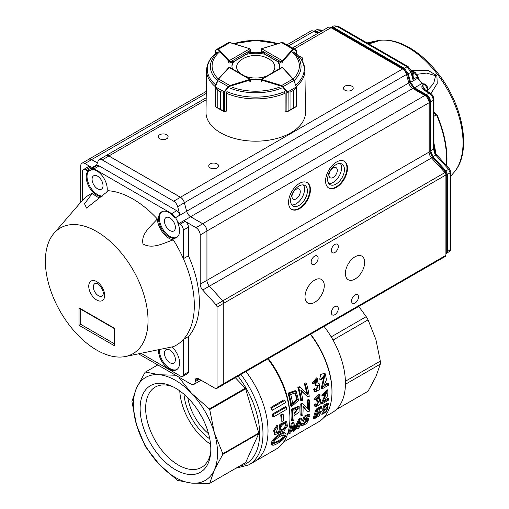 <?xml version="1.0" encoding="UTF-8"?>
<svg xmlns="http://www.w3.org/2000/svg" width="509" height="509" viewBox="0 0 509 509"><rect width="100%" height="100%" fill="white"/><g stroke="black" fill="none" stroke-linecap="round" stroke-linejoin="round"><path stroke-width="0.76" d="M273.575 443.04L277.316 441.29C280.682 439.706 282.8 437.575 283.678 434.896M278.213 441.812L273.81 443.517C272.449 440.495 282.177 434.323 284.264 434.998C285.581 436.677 281.025 440.533 278.213 441.812M277.583 443.358C281.719 441.615 287.789 435.227 285.498 433.28C282.438 431.505 269.935 441.64 272.5 445.152C273.524 445.426 275.216 444.828 277.583 443.358M280.599 429.997L282.126 429.513C284.69 427.802 285.765 425.836 285.345 423.603M282.972 430.003L280.949 430.334C278.563 428.763 283.551 422.247 285.803 423.755C286.885 425.779 285.943 427.865 282.972 430.003M277.691 425.861L274.485 430.722L275.153 434.654L284.047 430.811L287.4 426.122L286.745 421.866L280.669 424.811L279.804 431.537L280.408 431.74L276.183 432.854L277.806 427.611L277.691 425.861L276.851 425.371L273.638 430.239L274.3 434.164L274.752 434.33M283.176 414.453A69.02 39.848 60 0 1 283.64 420.498L282.018 421.433A69.02 39.848 -120 0 0 281.553 415.389L280.707 414.899L282.33 413.963L283.176 414.453L281.553 415.389M286.389 407.06A69.02 39.848 60 0 1 286.764 409.306L273.587 416.916A69.02 39.848 -120 0 0 273.212 414.663L272.353 414.167L285.524 406.557L286.389 407.06L273.212 414.663M284.913 400.316A69.02 39.848 60 0 1 285.485 402.67L272.315 410.273A69.02 39.848 -120 0 0 271.736 407.919L270.845 407.404L284.016 399.8L284.913 400.316L271.736 407.919M290.696 394.469L295.424 392.853L297.447 399.762L292.783 404.273A66.641 38.474 60 0 0 290.696 394.469M292.637 403.37L296.62 399.075L294.991 392.662M288.94 393.629A66.641 38.474 -120 0 1 291.689 406.481L298.586 400.309L296.117 391.16L288.94 393.629L288.037 393.101L295.22 390.638L295.678 390.957M305.26 384.206A66.641 38.474 -120 0 1 307.608 394.424L300.094 387.19L298.77 387.953A66.641 38.474 -120 0 1 301.519 400.806L302.753 400.093A66.641 38.474 60 0 0 300.787 390.104L307.913 397.109L309.23 396.352A66.641 38.474 60 0 0 306.488 383.5L305.578 382.972L304.35 383.684L305.26 384.206L306.488 383.5M312.971 383.678L314.25 383.277L316.706 379.784L315.879 384.422L316.044 385.898L318.354 385.148L316.312 390.46L315.37 389.041L314.199 389.958L315.421 391.809L319.83 389.525L319.404 383.907L318.049 383.748L317.457 378.429L312.971 383.678L312.081 383.162L316.553 377.907L316.992 378.232M322.121 388.908L324.71 375.362L321.879 379.16L320.613 379.714L325.366 373.861L326.434 379.784L323.571 386.496L328.375 383.722A66.641 38.474 60 0 1 328.579 385.179L322.121 388.908L321.268 388.418L324.214 375.171M293.903 410.267L298.268 408.301L294.062 414.396A66.641 38.474 60 0 0 293.903 410.267M294.049 413.429L297.822 408.237M292.49 409.624A66.641 38.474 -120 0 1 292.522 420.918L293.833 420.16A66.641 38.474 60 0 0 294.062 415.726L299.012 412.252L299.228 406.742L292.49 409.624L291.644 409.134L298.389 406.258L298.783 406.589M308.06 400.634A66.641 38.474 -120 0 1 308.257 409.611L302.893 403.618L301.576 404.381A66.641 38.474 -120 0 1 301.608 415.668L302.842 414.956A66.641 38.474 60 0 0 302.989 406.182L308.002 411.978L309.326 411.215A66.641 38.474 60 0 0 309.287 399.928L308.441 399.438L307.213 400.144L308.06 400.634L309.287 399.928M315.052 399.692L316.274 399.26L319.111 395.983L317.393 401.486L319.588 400.678L316.757 405.533L316.191 404.331L314.976 405.221L315.701 406.786L320.027 404.521L320.765 399.501L319.582 399.444L320.027 394.723L315.052 399.692L314.212 399.209L319.181 394.227L319.563 394.551M322.216 403.777L327.077 391.542L323.845 395.111L322.617 395.684L327.936 390.155L327.764 395.468L323.978 401.537L328.776 398.77A66.641 38.474 60 0 1 328.674 400.042L322.216 403.777L321.37 403.287L326.549 391.396M299.75 419.499L294.692 429.602L294.037 422.801L292.096 423.921A66.641 38.474 -120 0 1 289.43 433.655L290.684 432.93A66.641 38.474 60 0 0 293.095 424.722L293.515 431.295L294.654 430.639L299.909 420.918A66.641 38.474 -120 0 1 297.53 428.979L298.783 428.254A66.641 38.474 60 0 0 301.449 418.525L300.596 418.029L298.898 419.009L299.75 419.499L301.449 418.525M308.778 416.947L310.032 416.133L309.618 414.581L304.955 416.699L303.243 421.274L307.786 420.364L302.944 424.551L302.791 423.501L301.532 424.309L301.684 425.938L306.59 423.59L308.982 418.907L304.376 419.823L308.492 415.955L308.778 416.947L307.913 416.445L307.913 415.91M317.043 409.637L315.001 415.331L319.455 412.57L315.542 417.59L315.421 416.686L314.161 417.488L314.352 418.78L319.168 415.866L320.632 411.253L316.7 413.295L317.788 410.305L321.701 408.046A66.641 38.474 60 0 0 321.904 406.831L321.052 406.335L316.191 409.147L317.043 409.637L321.904 406.831M324.608 407.779L326.994 404.731M324.653 407.404C325.385 405.603 326.364 404.719 327.599 404.75C327.821 406.564 326.899 407.754 324.837 408.307L324.653 407.404M322.941 412.64L326.256 408.797M323.069 412.137C324.112 409.974 325.391 408.867 326.893 408.816C326.924 410.948 325.671 412.411 323.132 413.2L323.069 412.137M324.411 409.331L321.949 414.364L326.307 412.036L328.101 407.785L327.147 407.754L328.668 403.522L324.914 405.374L323.635 409.306L324.411 409.331M323.361 408.867L322.77 408.803L324.061 404.884L327.815 403.026L328.146 403.395M321.134 413.881L320.778 413.353M321.033 412.08L323.234 409.083M315.001 415.331L314.129 414.822L316.191 409.147M315.37 417.024L318.831 412.538M315.421 416.686L314.537 416.177L313.277 416.979L314.161 417.488M317.425 411.367L319.76 410.75L320.085 411.126M314.352 418.78L313.455 418.258L313.277 416.979M302.728 424.061L307.029 420.396M302.371 420.771L304.102 416.209L308.766 414.091L309.103 414.46M302.791 423.501L301.913 422.992L300.647 423.8L301.532 424.309M304.217 419.321L308.11 418.404L308.982 418.907M301.691 425.931L300.794 425.416L300.647 423.8M293.515 431.295L292.611 430.773L292.599 427.064M297.53 428.979L296.626 428.457A65.451 37.787 -120 0 0 297.835 425.238M294.679 427.617L298.898 419.009M294.037 422.801L293.184 422.311L291.243 423.431L292.096 423.921M289.43 433.655L288.527 433.134A65.451 37.787 -120 0 0 291.243 423.431M322.617 395.684L321.771 395.2L327.096 389.665L327.484 389.996M328.776 398.77L327.93 398.28L324.825 400.074M317.705 400.087L316.865 399.597L318.621 395.881M317.514 400.176L316.865 399.597M317.393 401.486L316.547 400.997L316.674 399.692M316.407 405.139L319.079 400.551M316.191 404.331L315.351 403.847L314.136 404.731L314.976 405.221M319.932 399.018L320.276 399.355M315.326 406.456L314.136 404.731M308.002 411.978L303.008 406.653M307.436 408.651A65.451 37.787 -120 0 0 307.213 400.144M302.893 403.618L302.047 403.128L300.73 403.891L301.576 404.381M301.608 415.668L300.762 415.185A65.451 37.787 -120 0 0 300.73 403.891M292.522 420.918L291.676 420.428A65.451 37.787 -120 0 0 291.644 409.134M320.613 379.714L319.722 379.205L320.721 374.414L324.468 373.339L324.92 373.67M328.375 383.722L327.516 383.226L324.023 385.243M316.07 384.327L315.192 383.818L316.254 379.65M315.879 384.422L315.192 383.818M316.044 385.898L315.173 385.389L315.001 383.913M315.898 390.11L317.877 384.989M315.37 389.041L314.505 388.545L313.334 389.461L314.199 389.958M318.341 383.309L318.946 383.729M315.001 391.497L313.334 389.461M307.913 397.109L300.902 390.543M306.666 393.489A65.451 37.787 -120 0 0 304.35 383.684M300.094 387.19L299.184 386.668L297.867 387.425L298.77 387.953M301.519 400.806L300.666 400.309A65.451 37.787 -120 0 0 297.867 387.425M291.689 406.481L290.83 405.985A65.451 37.787 -120 0 0 288.037 393.101M272.315 410.273L271.431 409.764A67.831 39.161 -120 0 0 270.845 407.404M273.587 416.916L272.735 416.419A67.831 39.161 -120 0 0 272.353 414.167M282.018 421.433L281.178 420.949A67.831 39.161 -120 0 0 280.707 414.899M275.859 432.535L279.428 431.32M279.454 431.231L278.957 431.047L279.829 424.328L285.905 421.382L286.293 421.687M272.506 445.152L271.609 444.631C269.083 441.144 281.585 431.015 284.633 432.777L284.976 433.121M336.194 409.643L367.154 391.765A63.663 36.756 -120 0 0 368.064 391.211L375.896 376.679L380.325 364.113A63.663 36.756 -120 0 0 380.325 361.104L375.896 339.497L368.064 319.856A63.663 36.756 -120 0 0 366.219 316.662L358.73 306.431M324.087 326.434A64.261 37.1 60 0 1 332.129 412.672L324.036 417.348M310.617 334.209A64.261 37.1 60 0 1 331.976 391.033A64.261 37.1 60 0 1 331.976 391.51M310.388 334.343A65.451 37.787 60 0 1 331.976 392A65.451 37.787 60 0 1 318.424 421.961L283.57 442.086M268.319 358.629A65.451 37.787 60 0 1 289.907 416.292L289.907 418.233A67.831 39.161 60 0 1 275.859 449.288L248.933 464.832L235.928 468.216M267.855 358.902A67.831 39.161 60 0 1 289.907 418.233M245.974 371.532A67.831 39.161 60 0 1 253.978 461.917A67.831 39.161 60 0 0 245.974 371.532M368.064 391.211L336.277 409.56M380.325 364.113L345.433 384.263M380.325 361.104L345.407 381.26M368.064 319.856L333.039 340.076M366.219 316.662L331.194 336.882M198.898 411.896A38.08 21.982 -120 0 0 201.927 417.145A38.08 21.982 -120 0 1 198.898 411.896M209.759 438.853A40.459 23.357 60 0 1 184.01 394.259M208.575 433.757A38.08 21.982 60 0 1 187.834 397.834M210.707 452.367A46.351 26.761 60 0 1 201.596 467.364A46.351 26.761 60 0 1 165.877 454.944A46.351 26.761 60 0 1 145.644 408.294A46.351 26.761 60 0 1 155.245 387.075A46.351 26.761 60 0 1 172.786 386.687M179.772 390.906A46.351 26.761 -120 0 0 210.548 444.204M210.809 449.326A49.977 28.854 60 0 1 210.541 454.193A49.977 28.854 60 0 1 174.014 468.859A49.977 28.854 60 0 1 140.16 410.216A49.977 28.854 60 0 1 171.119 385.911A49.977 28.854 60 0 1 210.809 449.326M245.637 462.611L209.714 483.353L214.34 469.953L222.847 454.314L258.769 433.579L245.637 462.611A64.261 37.1 60 0 1 245.459 462.713A64.261 37.1 60 0 1 245.287 462.808L209.714 483.353A64.261 37.1 60 0 1 209.543 483.448A64.261 37.1 60 0 1 209.364 483.55L191.569 483.098A59.502 34.351 60 0 1 159.368 464.513L177.164 480.127A64.261 37.1 60 0 0 177.654 480.407L191.569 483.098A59.502 34.351 60 0 0 214.34 469.953A59.502 34.351 60 0 0 214.34 432.771L209.714 409.548L245.637 388.812L258.769 433.013A64.261 37.1 60 0 1 258.769 433.579M209.714 409.548A64.261 37.1 60 0 0 209.364 408.95L191.569 393.336A59.502 34.351 60 0 1 214.34 432.771L222.847 453.754A64.261 37.1 60 0 1 222.847 454.314M136.597 425.072L145.11 446.049A64.261 37.1 60 0 0 145.453 446.647L159.368 464.513A59.502 34.351 60 0 1 136.597 425.072A59.502 34.351 60 0 1 136.597 387.89L131.971 401.283A64.261 37.1 60 0 0 131.971 401.849L136.597 425.072M145.281 372.149A64.261 37.1 60 0 0 145.11 372.251L136.597 387.89A59.502 34.351 60 0 1 159.368 374.745L145.453 372.054L157.777 364.934L145.281 372.149A64.261 37.1 60 0 1 145.453 372.054M175.611 375.235L159.368 374.745A59.502 34.351 60 0 1 191.569 393.336L179.085 377.653M209.364 408.95L245.287 388.214A64.261 37.1 60 0 1 245.637 388.812M222.847 453.754L258.769 433.013M235.317 377.684L245.287 388.214M375.966 40.974L367.04 42.921L375.986 40.968L377.557 41.21L368.809 43.939M411.476 70.293L428.292 70.586L436.9 75.625L437.225 83.406L431.021 93.554M433.935 112.343L436.875 114.512A86.492 49.933 60 0 1 446.692 165.832M376.342 41.477L368.586 43.812M376.463 41.407L374.433 41.515L367.765 43.335M436.875 114.512A2.38 0.388 156.8 0 1 436.506 114.748L433.935 113.475M428.037 89.838L433.693 83.425L435.64 75.701L426.567 73.08L417.056 74.276M434.177 148.272L435.532 153.928M434.037 147.438L433.935 142.883A2.38 1.374 180 0 1 433.267 143.837L433.553 149.099L434.037 147.438M449.657 169.103L436.767 154.895L436.69 155.525L435.736 155.111L435.01 154.202L433.553 149.099L430.595 150.829L433.057 156.677L445.941 170.884L448.62 169.319L449.651 169.096L449.574 169.732M424.748 84.24L424.302 83.851L422.712 83.82L423.342 84.093M412.201 73.398L413.003 73.188C414.275 73.97 414.237 76.051 412.894 79.436L412.455 74.365L411.673 71.413L410.979 72.259L407.028 66.781L408.193 66.679L411.66 71.387M321.064 29.999L316.859 29.668L313.805 31.342A5.949 3.436 -120 0 0 310.827 31.043L286.898 44.856M433.242 98.46L433.935 99.433L433.267 100.388C433.057 97.27 431.651 94.846 429.062 93.102L430.22 93.001L424.881 89.915L423.723 90.017C421.904 88.483 421.427 86.956 422.292 85.442L425.556 90.303M433.267 143.837L433.267 100.388L430.595 101.934L430.595 150.829L429.876 151.237L432.345 157.084L431.403 157.765M422.425 84.119L417.736 78.221L417.794 77.253L418.29 77.54C419.174 80.327 420.612 82.356 422.616 83.616L421.687 83.699L414.517 87.79L426.389 94.642L429.062 93.102L423.723 90.017M445.909 252.241L446.705 251.949L446.705 174.797L447.424 174.39L447.424 251.561L446.705 251.949L445.922 253.603L446.711 253.177L447.424 251.561L450.096 249.906L450.764 248.952C451.05 249.359 450.599 250.218 449.402 251.516L450.096 249.906L450.096 172.825L447.424 174.39L445.941 170.884L445.229 171.291L432.345 157.084L435.736 155.111L448.62 169.319L450.096 172.825L450.764 171.87L450.764 248.952M322 30.909L320.059 30.171L322.591 30.565M318.997 32.646L316.999 31.488L314.078 31.164M313.913 31.399L316.305 31.914L315.688 32.43M330.901 27.613L333.3 28.129L332.682 28.638M402.994 69.256L403.631 68.728L407.582 74.206L406.57 74.638M408.848 83.158L409.853 82.732L413.811 88.21L413.187 88.719M425.047 95.571L425.67 95.056C428.228 96.818 429.634 99.249 429.876 102.341L429.081 102.64M429.081 151.529L429.876 151.237L429.876 102.341L430.595 101.934C430.34 98.841 428.934 96.411 426.389 94.642L425.67 95.056L413.811 88.21L414.517 87.79L410.566 82.312L408.294 73.792L404.343 68.314L403.631 68.728L333.3 28.129L333.999 27.702L330.977 27.435M408.193 66.679L337.912 26.105L333.834 25.876L331.066 27.384M333.999 27.702L404.343 68.314L407.028 66.781L336.754 26.201L333.999 27.702M424.328 89.425L422.292 85.442L425.161 84.348L422.718 83.813M446.259 253.348L446.654 253.215M426.44 90.818L427.369 90.278C427.178 87.796 426.058 85.856 424.003 84.449L422.947 83.845M249.855 48.73L250.492 49.602L250.142 50.499L249.811 48.756L229.196 60.654L230.539 61.818L228.859 61.239A1.19 0.687 180 0 1 228.649 61.074L228.649 62.639A1.19 0.687 0 0 0 230.539 62.798L233.555 61.055A23.802 13.743 0 0 0 231.945 66.024A23.802 13.743 0 0 0 232.518 69.02M260.99 80.995A1.19 0.687 0 0 0 260.983 81.058A1.19 0.687 0 0 0 261.62 81.669L261.62 80.11A1.19 0.687 180 0 1 261.34 79.989L261.34 79.601L282.285 67.506L281.547 67.532L280.943 68.282M294.781 52.567C301.271 57.651 304.643 63.549 304.897 70.28L305.483 112.234A49.742 28.72 180 0 1 255.741 141.184A49.742 28.72 180 0 1 206.005 112.234L206.584 70.28A49.157 28.383 180 0 0 215.212 86.568L215.447 87.612L217.807 90.239L220.524 91.811L223.356 92.174L223.966 91.855L224.272 92.263L220.537 91.817L220.537 109.308L223.349 111.166L224.564 111.388A1.19 0.687 0 0 0 224.654 111.363L226.359 110.841L226.359 93.573L226.81 92.473M285.498 111.14A49.405 28.523 180 0 1 285.263 111.242L285.256 110.879M225.983 111.14A49.405 28.523 180 0 0 226.219 111.242L226.225 110.879M250.415 79.417A23.802 13.743 0 0 0 261.066 79.417M230.539 68.282L229.941 67.532L229.196 67.506L249.811 79.404L250.142 79.989A1.19 0.687 180 0 1 249.862 80.11L249.868 81.669A1.19 0.687 0 0 0 250.498 81.058A1.19 0.687 0 0 0 250.492 80.995M247.132 53.216L247.132 54.183A23.802 13.743 0 0 1 264.349 54.183L264.349 53.216A23.802 13.743 0 0 0 247.132 53.216L250.148 51.473A1.19 0.687 0 0 0 250.498 50.983A1.19 0.687 0 0 0 250.492 50.919M264.349 53.216L261.333 51.473A1.19 0.687 0 0 1 260.983 50.983A1.19 0.687 0 0 1 260.99 50.919M278.97 69.02A23.802 13.743 0 0 0 279.543 66.024A23.802 13.743 0 0 0 277.927 61.055L280.949 62.798A1.19 0.687 0 0 0 282.839 62.632L282.832 61.074A1.19 0.687 180 0 1 282.622 61.239L280.943 61.818L282.285 60.654L261.677 48.756L261.34 50.499L260.99 49.602L261.435 48.73L260.99 51.053M231.958 66.507A23.802 13.743 0 0 1 233.555 62.022L233.555 61.055M279.524 66.507A23.802 13.743 0 0 0 277.927 62.022L277.927 61.055M230.087 42.68L228.388 42.661L217.655 48.858A0.477 0.439 60 0 0 217.477 49.398L215.116 50.645A0.477 0.471 60 0 1 215.352 50.187L215.428 50.143A0.477 0.439 60 0 0 215.243 50.684L215.243 53.763M215.103 53.89L215.352 50.187L217.655 48.858L218.558 49.144A0.477 0.344 137.4 0 0 218.138 49.659L217.477 49.398M250.142 79.601L250.142 79.989L249.811 79.404L250.142 79.601M215.243 87.663L215.243 105.929A1.19 0.687 0 0 0 215.199 105.987L215.364 106.559L217.795 107.723L217.795 90.233L215.364 87.815L215.116 86.975L217.451 80.416L228.388 86.638L229.871 85.55L230.093 86.18L228.853 87.014L224.272 92.263M215.218 86.549L215.103 87.154L215.352 86.88L224.654 92.021L224.571 111.573L226.225 111.07L224.647 111.446M215.199 105.987L215.364 106.559A0.477 0.324 121.2 0 0 215.492 106.795L215.492 106.795A0.477 0.324 121.2 0 0 215.53 106.807L220.524 109.301L220.537 91.817M215.103 87.16L215.103 106.222L215.53 106.807M224.52 111.573L223.438 111.376L220.537 109.308M223.4 111.356L215.867 107.017M215.256 86.543L218.138 79.277A0.477 0.344 42.6 0 1 218.558 79.016L215.428 86.575M215.364 106.559L215.447 87.612M217.477 80.447L218.208 79.086L228.719 67.672A0.477 0.344 42.6 0 1 229.069 67.602L218.558 79.016L229.871 85.55L249.639 79.48A0.713 0.414 0 0 0 249.811 79.404M223.438 111.376L224.564 111.388M222.955 111.108L223.419 111.369L223.356 92.174M224.189 91.639L228.388 86.638L228.853 87.014M296.238 53.763L296.238 50.684L294.005 49.398L293.349 49.659A0.477 0.344 -137.4 0 0 292.929 49.144L293.827 48.858L296.136 50.187A0.477 0.471 -60 0 1 296.365 50.645L296.238 50.684A0.477 0.439 -60 0 0 296.06 50.143L296.378 53.89M294.005 49.398A0.477 0.439 -60 0 0 293.827 48.858L283.093 42.661L281.394 42.68M261.677 79.404L261.34 79.989L261.677 79.404A0.713 0.414 -0 0 0 261.842 79.48L281.617 85.55L283.093 86.638L293.827 80.441L292.929 79.016A0.477 0.344 -42.6 0 1 293.349 79.277L296.225 86.543M284.677 92.473L285.123 93.573L285.123 110.841L286.834 111.363A1.19 0.687 -0 0 0 286.923 111.388L288.132 111.166L290.944 109.308L288.043 111.376L286.993 111.598L288.043 111.376M288.088 111.356L288.533 111.108L288.062 111.369L288.132 92.422L286.834 92.021L287.292 91.639L288.126 92.174L290.957 91.811L288.126 92.174M290.944 91.817L290.957 109.301L290.944 91.817L293.68 90.239L296.034 87.612L296.27 86.549L296.117 87.815L293.693 90.233L293.693 107.723L296.117 106.559L296.283 105.987A1.19 0.687 -0 0 0 296.238 105.929L296.238 87.663M287.21 92.263L296.365 86.963L296.378 106.216L295.996 106.795A0.477 0.324 -121.2 0 0 296.117 106.559L296.283 105.987M290.944 109.308L295.958 106.807L288.533 111.108M286.834 111.446L285.256 111.051L286.917 111.573L286.834 92.021L282.635 87.014L283.093 86.638L287.292 91.639M282.635 87.014L281.388 86.18L281.617 85.55L292.929 79.016L282.412 67.602A0.713 0.414 -0 0 0 282.285 67.506L282.61 67.589M295.958 106.807A0.477 0.324 -121.2 0 0 295.99 106.795L295.614 107.017M296.034 87.612L296.117 106.559M296.378 87.154L296.27 86.549A49.157 28.383 180 0 0 304.897 70.28M296.06 86.575L294.005 80.447M271.074 73.576A19.107 11.033 -0 0 0 270.056 59.687A26.182 26.182 0 0 0 241.425 59.687A19.107 11.033 -0 0 0 240.413 73.576M244.339 75.847A19.107 11.033 -0 0 0 267.149 75.847M93.344 286.93A7.139 4.123 60 0 1 96.589 283.354C96.665 282.934 97.849 283.793 100.139 285.937C105.172 293.699 102.697 294.037 103.111 294.647A7.139 4.123 60 0 1 97.473 295.048A7.139 4.123 60 0 1 93.344 286.93M125.125 356.574L173.334 346.661A86.867 50.156 -120 0 0 183.38 339.471A86.867 50.156 -120 0 0 183.38 258.674A86.867 50.156 -120 0 0 173.334 239.885C164.083 242.774 152.815 249.684 142.991 243.932C140.745 233.446 151.313 226.085 157.326 218.953A86.867 50.156 -120 0 0 108.455 190.741L86.549 208.066L84.539 203.778L92.447 193.191A86.867 50.156 -120 0 0 82.407 200.374A86.867 50.156 -120 0 0 81.739 201.119L53.967 233.319A72.59 41.91 60 0 1 133.002 269.859A72.59 41.91 60 0 1 125.125 356.574A72.59 41.91 60 0 1 72.463 329.049A72.59 41.91 60 0 1 45.377 261.181A72.59 41.91 60 0 1 53.967 233.319M159.412 349.683A14.876 8.589 -120 0 0 159.393 350.326A14.876 8.589 -120 0 0 165.616 364.998A14.876 8.589 -120 0 0 176.922 369.502M158.585 349.868A14.876 8.589 -120 0 0 158.553 350.809A14.876 8.589 -120 0 0 165.05 365.78A14.876 8.589 -120 0 0 176.508 369.763A14.876 8.589 -120 0 0 172.029 346.934M102.43 196.054A14.876 8.589 -120 0 1 89.641 185.925A14.876 8.589 -120 0 1 88.948 170.521L88.108 171.011A14.876 8.589 -120 0 0 88.91 186.612A14.876 8.589 -120 0 0 101.883 196.525M106.795 192.237A14.876 8.589 -120 0 0 102.996 176.852A14.876 8.589 -120 0 0 90.958 169.472A4.759 2.749 60 0 1 91.709 168.587A4.759 2.749 60 0 1 94.089 168.823L171.692 213.621A4.759 2.749 60 0 1 174.822 217.89L175.662 217.407A4.759 2.749 60 0 1 175.694 217.521L175.72 217.61A5.949 3.436 -120 0 0 178.519 222.236L177.673 222.719A14.876 8.589 -120 0 1 176.508 237.627A14.876 8.589 -120 0 1 161.633 229.037A14.876 8.589 -120 0 1 161.633 211.859A14.876 8.589 -120 0 1 174.822 217.89M162.066 211.636A14.876 8.589 -120 0 0 162.479 228.554A14.876 8.589 -120 0 0 176.922 237.359M175.382 359.558A7.737 4.466 -120 0 0 172.01 351.77A7.737 4.466 -120 0 0 166.049 349.702A7.737 4.466 -120 0 0 166.049 358.629A7.737 4.466 -120 0 0 173.779 363.095A7.737 4.466 -120 0 0 175.382 359.558M103.022 185.639A7.737 4.466 -120 0 0 99.643 177.851A7.737 4.466 -120 0 0 93.681 175.777A7.737 4.466 -120 0 0 93.681 184.71A7.737 4.466 -120 0 0 101.418 189.176A7.737 4.466 -120 0 0 103.022 185.639M175.382 227.415A7.737 4.466 -120 0 0 172.01 219.633A7.737 4.466 -120 0 0 166.049 217.559A7.737 4.466 -120 0 0 166.049 226.492A7.737 4.466 -120 0 0 173.779 230.959A7.737 4.466 -120 0 0 175.382 227.415M182.636 376.495L187.687 373.581A3.569 2.061 -120 0 0 188.425 371.945L188.425 336.557L183.38 339.471L183.38 374.859A3.569 2.061 60 0 1 182.636 376.495A3.569 2.061 60 0 1 180.854 376.316L141.324 353.494M88.108 171.011A5.949 3.436 60 0 1 86.95 170.528L85.773 169.847L90.818 166.933A4.759 2.749 -120 0 0 88.439 166.697L83.387 169.612A4.759 2.749 60 0 1 85.773 169.847M82.407 200.374L82.407 171.787A4.759 2.749 60 0 1 83.387 169.612M100.171 197.963A16.657 9.62 60 0 1 92.447 193.191M173.334 239.885A16.657 9.62 60 0 1 157.326 218.953M185.06 221.345L180.014 224.259A4.759 2.749 60 0 1 183.38 230.087L183.38 258.674L188.425 255.753L188.425 227.173A4.759 2.749 -120 0 0 185.06 221.345L195.997 227.657A5.949 3.436 60 0 1 200.209 234.942L200.209 284.187A5.949 3.436 -120 0 0 202.671 290.035L216.051 304.783A2.38 1.374 60 0 1 217.038 307.124L217.038 387.489A2.38 1.374 60 0 1 216.541 388.577A2.38 1.374 60 0 1 215.352 388.462L198.523 378.747A4.759 2.749 -120 0 0 196.143 378.511A4.759 2.749 -120 0 0 195.157 380.687L195.157 381.661A5.949 3.436 60 0 1 193.923 384.384A5.949 3.436 60 0 1 190.951 384.091L138.792 353.978M180.014 224.259L178.831 223.578A5.949 3.436 60 0 1 177.673 222.719M188.425 336.557A86.867 50.156 -120 0 0 188.425 255.753M80.721 202.302L80.721 165.959A5.949 3.436 60 0 1 81.955 163.236A5.949 3.436 60 0 1 84.927 163.529L90.818 166.933M175.694 217.521L179.9 215.091A4.759 2.749 -120 0 0 176.738 210.707L99.14 165.909A4.759 2.749 -120 0 0 96.761 165.673L91.709 168.587M114.029 343.562L80.721 324.335L79.041 325.308L79.041 307.818L79.881 308.702L80.721 308.791M79.041 307.818L114.379 328.222L114.029 328.42L114.379 328.222L114.379 345.713L114.029 344.536L114.379 343.766M80.721 324.335L80.721 309.192M178.831 223.578L190.608 216.777L202.728 223.769L195.997 227.657M84.927 163.529L91.658 159.648L97.397 162.956M91.658 159.648A5.949 3.436 -120 0 0 88.687 159.349L81.955 163.236M193.923 384.384L200.654 380.497A5.949 3.436 -120 0 0 201.049 380.204M214.111 291.339L222.777 300.844A2.38 1.374 60 0 1 223.769 303.224L223.769 383.601A2.38 1.374 -120 0 0 223.769 383.589L223.769 303.224A2.38 1.374 -120 0 0 222.783 300.902L216.051 304.783M200.209 234.942L206.94 231.061L206.94 280.3A5.949 3.436 -120 0 0 209.403 286.147L222.783 300.902M206.94 231.061A5.949 3.436 -120 0 0 202.728 223.769M88.948 170.521A5.949 3.436 -120 0 0 90.767 170.337A5.949 3.436 -120 0 0 91.626 169.395M179.9 215.091L177.654 206.66A5.949 3.436 -120 0 0 173.703 201.182L102.182 159.89A5.949 3.436 -120 0 0 99.204 159.591A5.949 3.436 -120 0 0 98.224 160.799L96.233 165.979M177.654 206.66L184.385 202.773L186.657 211.292L175.72 217.61M190.608 216.777A5.949 3.436 60 0 1 186.657 211.292M216.541 388.577L223.273 384.689A2.38 1.374 -120 0 0 223.769 383.601L445.909 255.333L445.909 174.969A2.38 1.374 -120 0 0 444.917 172.589L431.562 157.943A5.949 3.436 60 0 1 429.081 152.076L429.081 102.748A5.949 3.436 -120 0 0 424.875 95.463L412.754 88.464A5.949 3.436 60 0 1 408.797 82.986L406.526 74.467A5.949 3.436 -120 0 0 402.574 68.989L331.054 27.696A5.949 3.436 -120 0 0 328.076 27.397L292.37 48.018M184.385 202.773A5.949 3.436 -120 0 0 180.434 197.295L108.913 156.002A5.949 3.436 -120 0 0 105.936 155.709L99.204 159.591M333.153 167.932A5.853 3.378 -60 0 1 336.08 167.639A5.853 3.378 -60 0 1 336.08 174.396A5.853 3.378 -60 0 1 330.226 177.775A5.853 3.378 -60 0 1 329.329 173.085A5.853 3.378 -60 0 1 333.153 167.932M296.13 189.303A5.853 3.378 -60 0 1 299.057 189.017A5.853 3.378 -60 0 1 299.057 195.774A5.853 3.378 -60 0 1 293.203 199.146A5.853 3.378 -60 0 1 292.306 194.463A5.853 3.378 -60 0 1 296.13 189.303M336.016 164.642A11.898 6.872 -60 0 1 341.965 164.051A11.898 6.872 -60 0 1 341.965 177.794A11.898 6.872 -60 0 1 330.067 184.665A11.898 6.872 -60 0 1 328.241 175.128A11.898 6.872 -60 0 1 336.016 164.642M328.808 183.539A11.898 6.872 120 0 0 339.102 176.139A11.898 6.872 120 0 0 340.362 163.529M298.993 186.02A11.898 6.872 -60 0 1 304.942 185.429A11.898 6.872 -60 0 1 304.942 199.172A11.898 6.872 -60 0 1 293.044 206.037A11.898 6.872 -60 0 1 291.218 196.506A11.898 6.872 -60 0 1 298.993 186.02M291.784 204.911A11.898 6.872 120 0 0 302.079 197.517A11.898 6.872 120 0 0 303.339 184.907M344.822 86.167A4.918 2.838 180 0 1 350.186 85.55A4.918 2.838 180 0 1 353.221 88.178A4.918 2.838 180 0 1 348.302 91.016A4.918 2.838 180 0 1 343.384 88.178A4.918 2.838 180 0 1 344.822 86.167M298.802 56.245A4.918 2.838 180 0 1 302.734 59.031A4.918 2.838 180 0 1 302.009 60.507M159.705 134.751A4.918 2.838 180 0 1 165.062 134.134A4.918 2.838 180 0 1 168.104 136.756A4.918 2.838 180 0 1 163.185 139.6A4.918 2.838 180 0 1 158.261 136.756A4.918 2.838 180 0 1 159.705 134.751M210.192 163.898A4.918 2.838 180 0 1 215.549 163.281A4.918 2.838 180 0 1 218.59 165.902A4.918 2.838 180 0 1 213.672 168.746A4.918 2.838 180 0 1 208.747 165.902A4.918 2.838 180 0 1 210.192 163.898M336.519 162.021A15.467 8.933 -60 0 1 344.256 161.251A15.467 8.933 -60 0 1 344.256 179.117A15.467 8.933 -60 0 1 328.789 188.05A15.467 8.933 -60 0 1 326.415 175.65A15.467 8.933 -60 0 1 336.519 162.021M328.534 187.897A15.467 8.933 120 0 0 343.753 178.824A15.467 8.933 120 0 0 344.001 161.111M299.496 183.393A15.467 8.933 -60 0 1 307.232 182.629A15.467 8.933 -60 0 1 307.232 200.489A15.467 8.933 -60 0 1 291.759 209.422A15.467 8.933 -60 0 1 289.392 197.028A15.467 8.933 -60 0 1 299.496 183.393M291.511 209.269A15.467 8.933 120 0 0 306.73 200.202A15.467 8.933 120 0 0 306.978 182.489M445.909 174.969L217.038 307.124M364.66 262.364A13.622 7.864 120 0 0 361.842 256.129A13.622 7.864 120 0 0 348.22 263.993A13.622 7.864 120 0 0 348.22 279.721A13.622 7.864 120 0 0 358.718 276.069A13.622 7.864 120 0 0 364.66 262.364M324.271 285.683A13.622 7.864 120 0 0 321.453 279.447A13.622 7.864 120 0 0 307.83 287.311A13.622 7.864 120 0 0 307.83 303.04A13.622 7.864 120 0 0 318.329 299.387A13.622 7.864 120 0 0 324.271 285.683M358.508 297.008A4.918 2.838 120 0 0 357.49 294.756A4.918 2.838 120 0 0 352.572 297.6A4.918 2.838 120 0 0 352.572 303.275A4.918 2.838 120 0 0 356.364 301.958A4.918 2.838 120 0 0 358.508 297.008M318.119 258.146A4.918 2.838 120 0 0 317.101 255.893A4.918 2.838 120 0 0 312.182 258.731A4.918 2.838 120 0 0 312.182 264.413A4.918 2.838 120 0 0 315.974 263.096A4.918 2.838 120 0 0 318.119 258.146M338.313 246.483A4.918 2.838 120 0 0 337.295 244.231A4.918 2.838 120 0 0 332.377 247.075A4.918 2.838 120 0 0 332.377 252.75A4.918 2.838 120 0 0 336.169 251.433A4.918 2.838 120 0 0 338.313 246.483M338.313 308.67A4.918 2.838 120 0 0 337.295 306.418A4.918 2.838 120 0 0 332.377 309.256A4.918 2.838 120 0 0 332.377 314.937A4.918 2.838 120 0 0 336.169 313.62A4.918 2.838 120 0 0 338.313 308.67M429.081 152.076L206.94 280.332L206.94 231.003A5.949 3.436 -120 0 0 202.728 223.718L190.608 216.719A5.949 3.436 60 0 1 186.657 211.241L184.385 202.716A5.949 3.436 -120 0 0 180.434 197.237L108.913 155.945A5.949 3.436 -120 0 0 105.936 155.652A5.949 3.436 -120 0 0 105.579 155.913M97.41 162.912L91.658 159.591A5.949 3.436 -120 0 0 88.687 159.298A5.949 3.436 -120 0 0 88.331 159.552M317.527 33.492L313.798 31.335L288.641 45.861M223.489 384.511L445.413 256.383A2.38 1.374 -120 0 0 445.909 255.333M240.929 374.446A67.831 39.161 60 0 1 248.933 464.832M238.027 376.119A65.451 37.787 60 0 1 239.249 466.301M373.822 41.668A77.692 44.856 60 0 1 377.691 40.644A77.692 44.856 60 0 1 446.877 88.471A77.692 44.856 60 0 1 453.977 172.424A77.692 44.856 60 0 1 453.856 172.564L450.764 176.146M433.935 116.268L436.506 114.748A86.575 49.984 60 0 1 446.38 165.495M433.942 143.322A86.829 50.13 60 0 1 435.799 153.648M427.337 88.356L428.037 89.323L427.369 90.278L427.369 91.353M411.526 70.942L414.218 72.494L413.003 73.188L411.991 72.602M435.01 154.202L435.672 154.252M418.29 77.54L417.934 76.204L417.437 75.911L417.38 76.872L414.218 72.494L415.147 72.412L411.208 70.14M450.071 170.903L450.764 171.87L449.651 169.103M417.736 78.221L417.38 76.872L412.894 79.436L410.979 72.259L407.582 74.206L409.853 82.732L417.736 78.221M320.059 30.171L316.305 31.914L318.278 33.053M444.325 171.94L445.229 171.291L446.705 174.797L445.909 175.09M261.333 81.548L261.333 80.575M293.216 51.88A45.32 26.169 180 0 1 294.081 80.543M281.229 88.229A45.32 26.169 180 0 1 230.253 88.229M217.4 80.543A45.32 26.169 180 0 1 218.266 51.88M233.784 43.704A45.32 26.169 180 0 1 277.704 43.704M215.784 84.984A48.463 27.976 180 0 1 216.802 52.503M284.588 91.639A48.463 27.976 180 0 1 226.899 91.639M294.686 52.503A48.463 27.976 180 0 1 295.697 84.984M285.085 93.274A49.157 28.383 180 0 1 226.397 93.274M279.536 87.141A43.64 25.195 180 0 1 231.945 87.141M218.31 78.971A43.64 25.195 180 0 1 219.163 52.287M234.643 43.971A43.64 25.195 180 0 1 276.839 43.971M292.325 52.287A43.64 25.195 180 0 1 293.178 78.971M250.148 81.548L250.148 80.575M230.539 62.792L230.539 61.818L250.142 50.499L250.142 51.473M247.132 53.795L233.555 61.634L247.132 53.795M250.492 51.053L250.492 49.602L249.811 48.756A0.713 0.414 0 0 0 249.639 48.679L229.871 42.61L218.558 49.144L229.069 60.558A0.477 0.344 137.4 0 0 228.649 61.074L218.138 49.659M229.069 60.558A0.713 0.414 0 0 0 229.196 60.654L228.859 61.239M215.428 50.143L217.655 48.858M228.388 42.661L230.011 42.546L249.639 48.679M218.393 78.997L228.649 67.862A0.477 0.344 42.6 0 1 228.719 67.672L229.196 67.506A0.713 0.414 0 0 0 229.069 67.602M249.639 79.48L249.862 80.11L230.093 86.18M217.795 90.233L217.795 107.723M228.878 67.589L229.941 67.532L250.256 79.264L250.492 81.128M261.34 51.473L261.34 50.499L280.943 61.818L280.943 62.792M277.927 61.634L264.349 53.795L277.927 61.634M293.349 49.659L282.832 61.074A0.477 0.344 -137.4 0 0 282.412 60.558L292.929 49.144L281.617 42.61L261.842 48.679A0.713 0.414 0 0 0 261.677 48.756L261.632 48.73M282.622 61.239L282.285 60.654A0.713 0.414 0 0 0 282.412 60.558M293.827 48.858L296.06 50.143M261.842 48.679L281.477 42.546L283.093 42.661M281.388 86.18L261.62 80.11L261.842 79.48M282.412 67.602A0.477 0.344 -42.6 0 1 282.832 67.862L293.089 78.997M293.68 107.73L293.693 90.233M104.669 295.411A11.262 6.502 60 0 1 96.71 300.011A11.262 6.502 60 0 1 88.744 286.217A11.262 6.502 60 0 1 96.71 281.617A11.262 6.502 60 0 1 104.669 295.411M114.379 345.713L79.041 325.308M183.38 374.859L188.425 371.945M188.425 227.173L183.38 230.087M176.738 210.707L171.692 213.621M99.14 165.909L94.089 168.823M96.634 164.941L86.95 170.528M199.363 379.23L195.157 381.661M198.523 378.747L195.157 380.687M223.769 383.601L217.038 387.489M202.671 290.035L209.403 286.147M200.209 284.187L206.94 280.3M180.434 197.295L173.703 201.182M102.182 159.89L108.913 156.002M222.777 300.844L444.917 172.589M91.658 159.591L206.266 93.421M108.913 155.945L206.177 99.789M294.113 49.023L331.054 27.696M180.434 197.237L402.574 68.989M184.385 202.716L406.526 74.467M186.657 211.241L408.797 82.986M412.754 88.464L190.608 216.719M202.728 223.718L424.875 95.463M206.94 231.003L429.081 102.748M431.562 157.943L209.434 286.185M328.668 403.529L327.815 403.033M323.635 409.312L322.763 408.81M321.955 414.358L321.058 413.836M328.108 407.773L327.236 407.27M320.632 411.253L319.76 410.75M309.618 414.587L308.766 414.091M303.249 421.267L302.378 420.765M327.93 390.168L327.083 389.678M320.027 394.717L319.181 394.233M315.701 406.793L314.855 406.303M320.765 399.501L319.919 399.011M299.228 406.748L298.382 406.258M325.359 373.873L324.462 373.351M317.457 378.422L316.56 377.901M315.415 391.815L314.562 391.319M319.41 383.907L318.532 383.398M296.111 391.166L295.214 390.651M275.153 434.648L274.306 434.158M286.739 421.872L285.899 421.388M279.804 431.537L278.957 431.047M284.639 432.765L285.504 433.267M331.976 391.033L331.976 392M209.543 483.448L245.459 462.713M375.986 40.968L377.691 40.644C387.044 39.015 396.918 40.962 407.308 46.478C418.385 52.446 428.572 61.347 437.861 73.194C463.425 105.21 472.231 152.312 453.856 172.564M428.037 91.735L427.7 87.51L426.561 85.537L425.161 84.354M436.767 154.895L435.933 153.845C434.781 151.447 434.209 149.461 434.209 147.903M321.217 30.069L316.865 29.668M430.226 93.001C432.478 94.566 433.713 96.71 433.935 99.433L433.935 142.883M337.912 26.105L333.834 25.876M424.881 89.915L424.315 89.406M449.409 251.51L446.711 253.177M415.147 72.412L417.934 76.204M216.7 52.567C210.211 57.651 206.839 63.549 206.584 70.28M233.758 43.698L255.741 40.389L277.723 43.698M233.555 61.799L247.132 53.954M264.349 53.954L277.927 61.799M296.27 86.549L293.279 79.086L282.527 67.481L281.547 67.532L261.225 79.264L260.99 81.128M114.029 344.536L114.029 328.42L79.881 308.702M206.291 91.397L88.687 159.298M206.202 97.76L105.936 155.652"/></g></svg>
